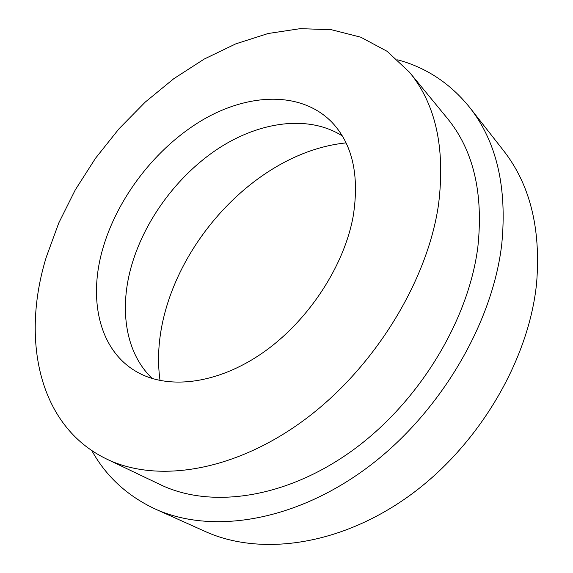 <?xml version="1.0" encoding="UTF-8"?>
<svg xmlns="http://www.w3.org/2000/svg" width="573" height="573" viewBox="0 0 573 573"><rect width="100%" height="100%" fill="white"/><g stroke="black" fill="none" stroke-linecap="round" stroke-linejoin="round"><path stroke-width="0.86" d="M438.553 204.36C427.551 281.486 373.682 368.998 303.597 420.467C233.404 472.002 156.551 483.24 106.671 459.059C38.047 426.061 21.058 338.729 46.291 257.098L58.768 222.976L75.314 189.821L95.519 158.248L118.962 128.832L145.205 102.13L173.777 78.702L204.174 59.083L235.832 43.842L268.107 33.513L300.266 28.65L331.473 29.739L360.789 37.209L387.162 51.341L409.48 72.234C435.752 104.071 445.443 148.113 438.553 204.36M353.262 215.828C344.294 266.151 308.095 321.303 262.663 352.853C217.16 384.426 167.76 389.984 136.388 371.626C99.236 350.232 88.199 299.822 102.546 249.534C117.128 197.914 155.885 147.669 202.24 120.18C248.481 92.948 301.047 90.906 331.738 122.07C352.388 143.83 359.558 175.08 353.262 215.828M409.48 72.234L447.184 118.153C473.312 149.875 483.54 192.736 477.882 246.727C468.642 320.687 418.412 403.163 351.6 451.094C284.695 499.069 210.019 508.695 160.304 484.636L106.671 459.059M397.683 59.828C426.176 67.507 450.142 83.336 469.581 107.301C496.533 141.452 507.263 187.07 501.762 244.148C492.472 324.927 438.223 415.833 365.202 469.172C292.065 522.576 210.098 534.072 155.147 508.982C127.213 495.867 106.098 476.399 91.795 450.586M469.581 107.301L503.295 150.312C529.946 184.155 541.048 228.469 536.593 283.248C528.858 360.711 478.169 446.489 408.592 496.318C338.908 546.198 259.469 556.211 204.998 531.386L155.147 508.982M160.046 380.536C145.356 277.067 242.1 153.478 346.063 142.899M152.361 378.567C126.074 353.842 119.291 311.118 130.701 268.673C143.393 221.558 176.942 175.732 218.471 148.443C259.963 121.433 308.51 114.593 342.317 135.908"/></g></svg>
